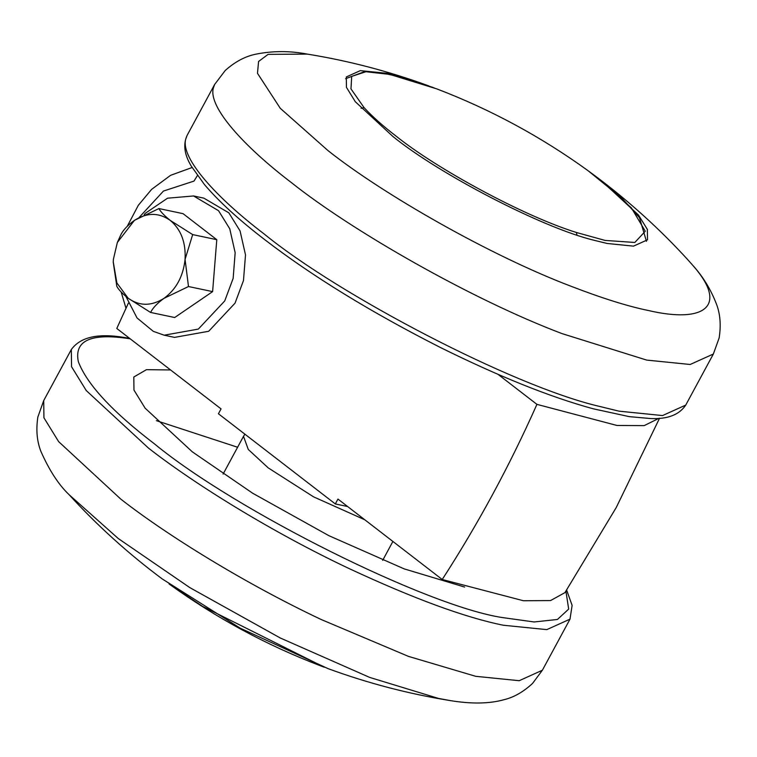 <?xml version="1.0" encoding="UTF-8"?>
<svg xmlns="http://www.w3.org/2000/svg" width="757" height="757" viewBox="0 0 757 757"><rect width="100%" height="100%" fill="white"/><g stroke="black" fill="none" stroke-linecap="round" stroke-linejoin="round"><path stroke-width="1.14" d="M432.758 87.377L393.138 74.773L386.581 73.278L360.313 70.628L346.309 76.949L346.441 87.339L355.317 101.731L392.855 136.44C438.398 173.599 542.391 227.923 594.179 240.3L607.237 243.48L633.505 246.139L647.509 239.808L647.367 229.428L638.501 215.035L600.963 180.317L591.444 173.183M156.406 420.674L237.603 447.245M464.656 587.072L404.172 568.876L328.869 535.672L252.658 493.223L192.363 451.872L145.136 408.184L133.97 390.082L133.8 377.014L146.442 369.671L170.571 369.955M328.178 668.677L240.281 628.206L162.301 578.982C128.368 553.708 97.303 525.613 69.105 494.709L118.224 538.501L189.799 587.602L280.279 637.99L369.671 677.411L438.454 698.399L449.762 700.509C408.43 693.838 367.911 683.23 328.178 668.677M117.335 242.505L121.006 234.471C123.315 229.873 127.791 225.17 134.453 220.353L158.923 208.563C160.616 211.771 164.411 215.726 170.278 220.419L192.666 234.594L185.068 259.405L188.493 286.534L164.023 298.324C176.211 289.335 183.222 276.362 185.068 259.405C185.948 242.439 181.018 229.447 170.278 220.419C158.979 212.443 147.028 212.424 134.453 220.353L117.335 242.505L113.408 259.273L113.257 261.865L116.871 282.957L128.188 298.258C139.496 306.235 151.438 306.254 164.023 298.324C157.409 303.103 152.923 307.806 150.577 312.442L128.188 298.258C122.322 293.565 118.537 289.619 116.833 286.411L113.247 262.234M158.923 208.563L183.043 213.654L216.786 239.685L212.613 291.615L188.493 286.534M216.786 239.685L192.666 234.594M212.613 291.615L174.697 317.524L150.577 312.442M125.794 296.214L137.045 317.959L153.274 331.339L164.184 335.2L198.343 329.087L224.715 300.955L233.147 278.377L235.162 252.715L229.74 228.756L218.518 210.673L193.546 195.968L167.552 198.192L145.183 213.379L144.19 214.761M164.193 335.2L174.526 337.385L208.686 331.273L235.049 303.131L243.48 280.554L245.505 254.901L240.073 230.942L228.86 212.849L203.879 198.154L193.546 195.968M128.33 303.207L116.777 328.462L221.053 408.894L218.423 413.757L335.323 503.935L347.624 506.528M498.097 374.412L536.921 404.361C509.716 465.593 478.15 523.967 442.22 579.502L337.953 499.071L335.323 503.935M442.22 579.502L523.437 600.746L550.576 600.566L564.949 592.617L616.217 507.578L659.565 418.224M536.921 404.361L616.993 425.472L644.169 425.623L659.082 418.261M138.872 217.761L163.446 191.057L194.01 181.084L197.397 175.567M187.074 135.465L185.692 139.241C180.573 158.185 216.152 197.416 264.127 233.96C339.675 295.608 512.357 385.72 597.954 406.036L619.065 411.174L662.555 415.565L685.738 405.09C679.209 414.855 667.466 419.331 650.518 418.536L629.304 416.643L593.233 408.799C550.14 397.047 499.1 376.551 440.082 347.331C370.476 311.931 312.026 276.04 264.742 239.657C239.316 220.183 219.246 201.845 204.522 184.651L191.256 166.086C184.367 154.674 182.967 144.464 187.074 135.465L214.685 84.387L213.304 88.162C208.194 107.106 243.763 146.338 291.748 182.882C351.75 230.639 471.072 299.166 561.789 333.525L646.686 360.095L690.176 364.486L713.359 354.011L719.15 337.906C721.137 325.141 720.229 313.833 716.425 303.992C710.728 289.269 702.837 276.381 692.759 265.328L687.962 259.906C659.763 229.002 628.698 200.908 594.775 175.633M307.38 54.107L268.11 54.362L258.591 61.459L257.475 73.287L280.27 108.308L327.98 150.577C382.115 193.66 489.77 255.488 571.62 286.487C602.421 298.334 627.95 306.32 648.21 310.465C704.01 323.627 729.729 306.566 692.068 264.553L687.962 259.906M364.817 519.794L313.521 496.829L268.167 467.845L248.277 449.459L243.508 436.335L223.097 474.071M129.438 338.228L124.101 337.452C97.918 333.071 80.327 337.102 71.328 349.526L71.555 366.71L86.241 390.546L148.391 448.021C194.691 484.206 272.321 532.303 348.892 568.469C413.549 598.588 465.025 617.513 503.32 625.235L546.809 629.625L570.002 619.15L542.381 670.229L519.198 680.704L475.708 676.313L408.439 656.376L321.271 619.548C244.7 583.382 167.07 535.284 120.77 499.1L58.63 441.624L43.934 417.788L43.707 400.604L37.85 417.06C35.901 429.938 36.942 441.445 40.982 451.579C49.328 470.428 58.705 484.802 69.105 494.709M565.924 591.151L568.677 609.101L557.436 619.463L534.149 621.97L502.298 617.551C426.768 606.12 235.484 510.606 154.466 443.876C112.386 411.742 87.008 384.367 78.35 361.732C74.11 341.114 89.988 333.269 125.993 338.199L130.185 338.805M324.299 667.229L203.359 606.754M324.251 667.21L320.296 665.725C266.313 645.087 215.915 617.835 169.085 583.959L203.529 607.01M364.089 107.655C372.652 116.843 383.269 126.305 395.949 136.023C436.089 168.404 522.907 215.849 576.408 232.484L605.032 240.414L634.83 242.467L645.276 231.235L631.395 207.863L598.91 178.813L587.99 170.647C541.16 136.78 490.754 109.528 436.77 88.881L389.827 74.413L365.896 71.735L351.702 76.381L350.974 88.881L364.089 107.655L361.061 108.298M587.99 170.647L622.169 198.448L639.466 217.628L646.44 241.341M576.408 232.484L576.938 235.039M685.738 405.09L713.359 354.011M214.685 84.387L225.255 70.467C234.992 61.771 245.192 56.34 255.847 54.182C272.719 50.785 289.884 50.757 307.342 54.107C348.636 60.778 389.155 71.385 428.888 85.938M392.892 541.454L382.673 560.35M71.328 349.526L43.707 400.604M243.508 436.335L244.908 434.187M542.381 670.229L532.578 683.401C523.409 691.889 513.918 697.32 504.096 699.676C489.391 703.821 471.261 704.095 449.734 700.509M570.002 619.15L572.122 605.401L566.643 590.063M345.608 78.69L365.016 71.489L381.623 72.842L401.021 77.091L434.376 87.982M192.089 167.515L170.571 175.331L151.57 189.411L138.323 205.308L127.271 226.267M121.167 292.013L125.974 308.231"/></g></svg>
